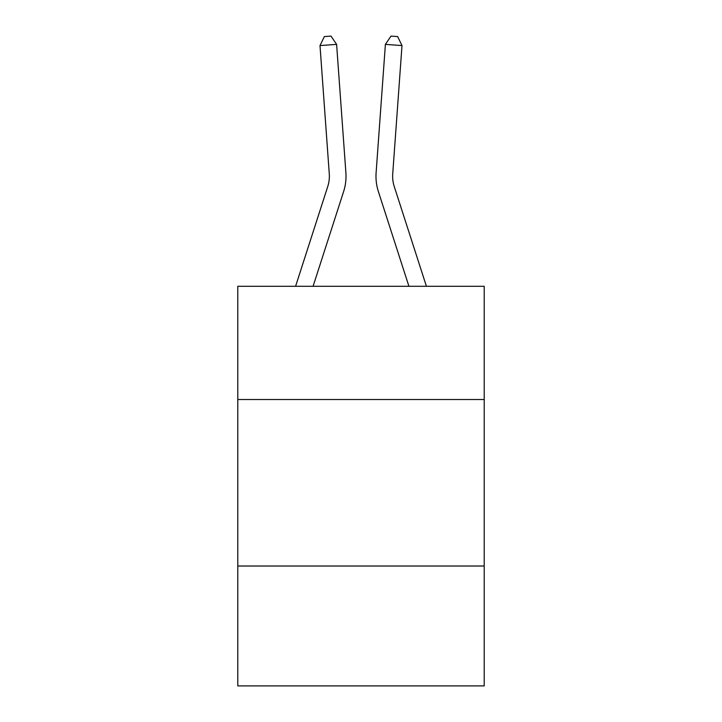 <?xml version="1.0" encoding="UTF-8"?>
<svg xmlns="http://www.w3.org/2000/svg" width="722" height="722" viewBox="0 0 722 722"><rect width="100%" height="100%" fill="white"/><g stroke="black" fill="none" stroke-linecap="round" stroke-linejoin="round"><path stroke-width="1.08" d="M484.209 399.519L484.209 286.291L237.791 286.291L237.791 399.519L484.209 399.519L484.209 685.9L237.791 685.9L237.791 399.519M484.209 566.021L237.791 566.021M345.883 172.666L336.605 44.376L345.883 172.666A49.953 49.953 178.8 0 1 343.609 191.592L313.077 286.291M327.761 186.484A33.302 33.302 -1.2 0 0 329.277 173.867A33.302 33.302 -1.2 0 1 327.761 186.484A33.302 33.302 -1.2 0 0 329.277 173.867A33.302 33.302 -1.2 0 1 327.761 186.484A33.302 33.302 -1.2 0 0 329.277 173.867A33.302 33.302 -1.2 0 1 327.761 186.484A33.302 33.302 -1.2 0 0 329.277 173.867A33.302 33.302 -1.2 0 1 327.761 186.484A33.302 33.302 -1.2 0 0 329.277 173.867A33.302 33.302 -1.2 0 1 327.761 186.484A33.302 33.302 -1.2 0 0 329.277 173.867A33.302 33.302 -1.2 0 1 327.761 186.484A33.302 33.302 -1.2 0 0 329.277 173.867A33.302 33.302 -1.2 0 1 327.761 186.484A33.302 33.302 -1.2 0 0 329.277 173.867A33.302 33.302 -1.2 0 1 327.761 186.484A33.302 33.302 -1.2 0 0 329.277 173.867A33.302 33.302 -1.2 0 1 327.761 186.484A33.302 33.302 -1.2 0 0 329.277 173.867A33.302 33.302 -1.2 0 1 327.761 186.484A33.302 33.302 -1.2 0 0 329.277 173.867A33.302 33.302 -1.2 0 1 327.761 186.484A33.302 33.302 -1.2 0 0 329.277 173.867A33.302 33.302 -1.2 0 1 327.761 186.484L295.587 286.291L327.761 186.484A33.302 33.302 0 0 0 329.277 173.867L319.999 45.576L324.358 36.578L331.001 36.1L336.605 44.376L319.999 45.576M394.239 186.484A33.302 33.302 1.2 0 1 392.723 173.867A33.302 33.302 1.2 0 0 394.239 186.484A33.302 33.302 1.2 0 1 392.723 173.867A33.302 33.302 1.2 0 0 394.239 186.484A33.302 33.302 1.2 0 1 392.723 173.867A33.302 33.302 1.2 0 0 394.239 186.484A33.302 33.302 1.2 0 1 392.723 173.867A33.302 33.302 1.2 0 0 394.239 186.484A33.302 33.302 1.2 0 1 392.723 173.867A33.302 33.302 1.2 0 0 394.239 186.484A33.302 33.302 1.2 0 1 392.723 173.867A33.302 33.302 1.2 0 0 394.239 186.484A33.302 33.302 1.2 0 1 392.723 173.867A33.302 33.302 1.2 0 0 394.239 186.484A33.302 33.302 1.2 0 1 392.723 173.867A33.302 33.302 1.2 0 0 394.239 186.484A33.302 33.302 1.2 0 1 392.723 173.867A33.302 33.302 1.2 0 0 394.239 186.484A33.302 33.302 1.2 0 1 392.723 173.867A33.302 33.302 1.2 0 0 394.239 186.484A33.302 33.302 1.2 0 1 392.723 173.867A33.302 33.302 1.2 0 0 394.239 186.484A33.302 33.302 1.2 0 1 392.723 173.867A33.302 33.302 1.2 0 0 394.239 186.484L426.413 286.291L394.239 186.484A33.302 33.302 0 0 1 392.723 173.867L402.001 45.576L385.395 44.376L376.117 172.666A49.953 49.953 -178.8 0 0 378.391 191.592L408.923 286.291L378.391 191.592M402.001 45.576L397.642 36.578L390.999 36.1L385.395 44.376L376.117 172.666"/></g></svg>
